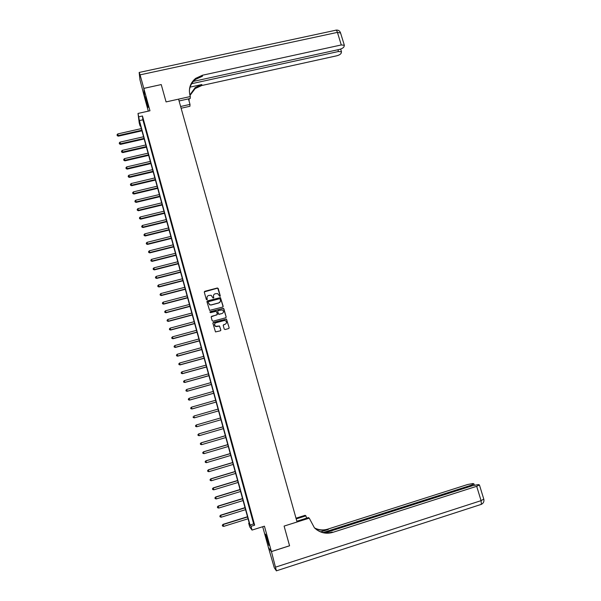 <?xml version="1.0" encoding="UTF-8"?>
<svg xmlns="http://www.w3.org/2000/svg" width="601" height="601" viewBox="0 0 601 601"><rect width="100%" height="100%" fill="white"/><g stroke="black" fill="none" stroke-linecap="round" stroke-linejoin="round"><path stroke-width="0.9" d="M219.906 296.398L220.259 295.79L218.231 288.503L217.344 287.999L204.798 291.29L204.295 292.161L206.316 299.471L206.939 299.824L207.029 298.269C206.797 296.894 207.337 295.962 208.66 295.474L211.139 295.279L213.107 298.096L213.783 297.503L213.52 296.556C213.287 295.189 213.828 294.257 215.143 293.769L217.577 293.558L219.906 296.398M220.229 296.128L217.727 288.127L204.272 291.891M207.285 299.508L207.029 298.269M213.761 297.818L213.52 296.556M267.821 540.509L265.514 534.146L268.917 545.362L267.821 540.509M146.501 100.059L145.284 96.844L148.109 107.406L146.501 100.059M224.218 329.025L225.105 329.528L228.628 328.574L229.131 327.688L226.472 319.056L213.4 322.399L212.889 323.285L215.496 331.917L220.319 330.828L220.822 329.941L219.485 325.99L215.421 326.343C213.964 324.983 214.099 323.796 215.819 322.79L224.098 320.558L225.443 320.686C226.975 322.023 226.862 323.218 225.127 324.262L223.745 324.638L223.241 325.517L224.218 329.025M251.008 526.326L252.037 530.082L249.685 526.837L248.694 523.201L249.61 524.448L139.627 122.341L140.086 126.015L139.199 122.777L138.02 113.439L139.409 120.591L250.054 525.034L251.008 526.326L254.659 525.176L142.46 115.993L138.936 116.782M289.554 545.753L284.1 526.085L289.569 545.753L271.419 551.56L264.432 526.183L252.037 530.082M296.849 521.232L308.418 517.581L309.245 518.152L284.1 526.085L297.067 521.999L178.565 99.142L166.071 101.915L190.314 96.536L189.976 95.356C188.376 88.505 190.277 82.84 195.671 78.348L202.499 75.223L341.278 44.955L337.416 32.379L140.078 74.855L143.804 88.37L144.803 98.399L148.312 111.147M161.248 84.598L166.071 101.915L161.241 84.568L143.812 88.407L144.811 98.429L139.95 79.76L139.162 72.458L140.078 74.855M138.02 113.439L149.972 110.779L143.812 88.407M222.648 307.073L223.151 306.194L220.454 297.593L207.458 300.891L206.947 301.77L209.591 310.379L222.648 307.073M223.873 308.779L226.141 316.922L225.638 317.801L213.062 321.189L212.168 320.679L211.206 317.178L211.71 316.299L216.818 314.932L217.322 314.053L216.285 311.273L210.478 312.655L210.215 311.686L223.459 308.313L226.141 316.922M262.705 526.724L268.459 547.639L271.419 551.56M142.46 115.993L142.888 119.809L253.652 523.907L254.659 525.176M143.579 121.169L144.668 125.151L143.677 121.147M145.855 129.478L146.952 133.467L145.953 129.455M148.139 137.802L149.236 141.806L148.237 137.779M150.43 146.156L151.527 150.167L150.528 146.133M152.722 154.525L153.826 158.544L152.819 154.502M155.02 162.916L156.125 166.95L155.118 162.894M157.327 171.323L158.439 175.372L157.424 171.3M159.641 179.759L160.752 183.808L159.738 179.737M161.954 188.211L163.074 192.275L162.052 188.188M164.283 196.685L165.395 200.757L164.381 196.662M166.612 205.181L167.732 209.261L166.71 205.151M168.941 213.693L170.068 217.787L169.039 213.671M171.285 222.227L172.412 226.337L171.383 222.205M173.629 230.792L174.756 234.901L173.727 230.761M175.98 239.371L177.115 243.495L176.078 239.341M178.339 247.973L179.474 252.104L178.437 247.943M180.706 256.589L181.84 260.736L180.803 256.567M183.072 265.236L184.214 269.391L183.177 265.214M185.454 273.906L186.595 278.068L185.551 273.876M187.835 282.59L188.977 286.767L187.933 282.568M190.224 291.297L191.366 295.489L190.322 291.275M192.613 300.027L193.762 304.226L192.711 300.004M195.017 308.786L196.166 312.993L195.115 308.756M197.421 317.561L198.578 321.775L197.519 317.531M199.832 326.358L200.989 330.588L199.93 326.328M202.252 335.178L203.416 339.415L202.349 335.148M204.671 344.02L205.843 348.272L204.776 343.99M207.105 352.885L208.269 357.144L207.202 352.855M209.539 361.772L210.711 366.047L209.636 361.742M211.98 370.682L213.16 374.964L212.085 370.652M214.429 379.614L215.609 383.904L214.534 379.584M216.886 388.569L218.065 392.874L216.984 388.539M219.35 397.546L220.529 401.859L219.448 397.516M221.814 406.546L223.001 410.874L221.912 406.516M224.293 415.569L225.585 419.889L224.293 415.569M226.772 424.614L228.072 428.971L226.772 424.614M229.259 433.682L230.566 438.069L229.259 433.682M231.746 442.779L233.068 447.197L231.746 442.779M234.247 451.892L235.577 456.339L234.247 451.892M236.756 461.035L238.094 465.512L236.756 461.035M239.266 470.2L240.61 474.707L239.266 470.2M241.782 479.388L243.142 483.925L241.782 479.388M244.314 488.598L245.674 493.166L244.314 488.598M246.846 497.831L248.213 502.436L246.846 497.831M249.377 507.086L250.76 511.729L249.377 507.086M251.924 516.372L253.314 521.037L251.924 516.372M249.227 523.035L248.694 523.201M140.604 125.902L140.086 126.015M142.888 119.809L139.409 120.591M253.652 523.907L250.054 525.034M229.139 327.703L226.427 319.146L212.889 322.91M220.83 329.957L219.455 326.073L216.848 326.501M213.505 295.422L213.49 296.669M206.992 297.225L207.007 298.374M223.114 306.683L220.417 297.705L206.932 301.469M220.131 299.088L219.508 298.735L208.494 301.657L208.134 302.265L209.719 304.767L211.259 304.88L218.794 302.881C220.109 302.386 220.642 301.454 220.409 300.087L220.131 299.088M220.349 301.469L218.756 302.987L211.229 304.985L209.696 304.872L208.111 302.371M226.081 317.448L226.096 317.02M217.292 314.526L211.199 316.832M223.835 308.884L222.948 308.381L209.847 312.084M222.1 313.519C223.865 312.437 223.948 311.243 222.355 309.921L218.163 310.597L217.66 311.476L218.696 314.255L222.1 313.519L219.192 314.293M219.155 314.391L218.268 313.887L217.622 311.573M225.127 324.262L223.264 325.081M214.489 324.044L215.391 326.433L216.811 326.591M220.77 330.467L220.785 330.024M229.056 328.251L229.094 327.77M141.34 128.599L117.766 133.925L118.329 136.164L141.941 130.808M117.21 135.458L117.03 134.804L117.263 135.698L118.209 135.571L141.783 130.229M117.03 134.804L117.766 133.925M118.329 136.164L117.263 135.698M143.571 136.765L119.982 142.144L120.546 144.368L144.172 138.966M119.426 143.677L119.246 143.015L119.471 143.909L120.425 143.789L144.022 138.403M119.246 143.015L119.982 142.144M120.546 144.368L119.471 143.909M145.818 144.961L122.206 150.385L122.762 152.594L146.411 147.147M121.65 151.918L121.47 151.257L121.695 152.136L122.649 152.03L146.261 146.599M121.47 151.257L122.206 150.385M122.762 152.594L121.695 152.136M148.064 153.172L124.437 158.641L124.985 160.835L148.657 155.351M123.874 160.174L123.693 159.513L123.919 160.392L124.88 160.294L148.507 154.818M123.693 159.513L124.437 158.641M124.985 160.835L123.919 160.392M150.31 161.406L126.668 166.92L127.217 169.106L150.904 163.57M126.105 168.453L125.932 167.784L126.15 168.663L127.119 168.581L150.761 163.051M125.932 167.784L126.668 166.92M127.217 169.106L126.15 168.663M147.553 104.296L146.441 99.841M146.231 99.12L147.711 105.017M268.346 542.515L266.709 536.783M266.491 536.13L268.512 543.184M180.631 106.497L190.006 104.401L188.451 98.887M190.006 104.401L189.939 106.264L181.119 108.24M190.314 96.536L190.239 98.489L179.075 100.968M191.674 83.704L338.468 51.506L341.496 51.799L341.135 53.279C340.451 54.375 338.941 55.224 336.62 55.825L201.771 85.515L195.145 88.572L190.006 95.439M189.871 94.95L195.19 87.603L201.838 84.538L190.089 87.122M143.804 88.37L161.241 84.568M193.432 81.375L339.362 49.425C341.729 48.809 343.261 47.937 343.967 46.803L344.343 45.263L341.278 44.955M189.052 99.834L189.165 98.729M189.368 90.894C189.773 86.183 191.854 82.345 195.618 79.37L202.424 76.252L202.499 75.223M189.105 101.201L189.097 98.744M309.245 518.152L314.398 527.783C319.687 532.787 325.787 534.327 332.699 532.396L476.676 486.299L479.433 484.954L478.411 484.586L472.957 485.563L325.111 532.832M296 518.19L305.135 515.32L305.917 515.861L306.57 518.167M271.434 551.598L268.467 547.676L274.304 567.802L276.43 570.89L271.434 551.598L289.584 545.791M296.203 518.918L305.917 515.861M323.15 532.531L471.214 485.217L473.941 483.895L472.964 483.542L467.631 484.511L327.861 529.113C323.278 530.503 318.846 530.112 314.571 527.956M314.759 528.136C319.108 530.413 323.631 530.841 328.319 529.428L320.739 531.847M316.426 529.571C321.317 532.892 326.583 533.726 332.21 532.065L332.699 532.396M152.571 169.655L128.907 175.214L129.455 177.393L153.157 171.811M128.344 176.747L128.163 176.085L128.389 176.949L129.358 176.882L153.022 171.308M128.163 176.085L128.907 175.214M129.455 177.393L128.389 176.949M154.833 177.926L131.153 183.538L131.694 185.694L155.419 180.067M130.59 185.063L130.409 184.402L130.627 185.266L131.604 185.198L155.283 179.586M130.409 184.402L131.153 183.538M131.694 185.694L130.627 185.266M157.101 186.22L133.399 191.877L133.94 194.025L157.68 188.346M132.836 193.402L132.656 192.733L132.874 193.597L133.85 193.545L157.552 187.88M132.656 192.733L133.399 191.877M133.94 194.025L132.874 193.597M159.37 194.536L135.661 200.231L136.194 202.372L159.949 196.647M135.09 201.763L134.909 201.095L135.127 201.951L136.111 201.906L159.828 196.196M134.909 201.095L135.661 200.231M136.194 202.372L135.127 201.951M161.654 202.868L137.922 208.615L138.455 210.733L162.225 204.971M137.351 210.14L137.171 209.471L137.389 210.32L138.373 210.29L162.112 204.535M137.171 209.471L137.922 208.615M138.455 210.733L137.389 210.32M163.938 211.214L140.183 217.014L140.717 219.125L164.509 213.31M139.62 218.539L139.44 217.87L139.65 218.711L140.642 218.696L164.396 212.889M139.44 217.87L140.183 217.014M140.717 219.125L139.65 218.711M166.229 219.59L142.46 225.435L142.985 227.531L166.793 221.671M141.889 226.96L141.708 226.284L141.919 227.125L142.91 227.118L166.687 221.266M141.708 226.284L142.46 225.435M142.985 227.531L141.919 227.125M168.52 227.982L144.736 233.872L145.262 235.96L169.091 230.048M144.165 235.404L143.985 234.728L144.195 235.562L145.194 235.562L168.986 229.665M143.985 234.728L144.736 233.872M145.262 235.96L144.195 235.562M170.827 236.396L147.02 242.338L147.538 244.412L171.383 238.447M146.449 243.863L146.261 243.187L146.471 244.014L147.478 244.029L171.285 238.086M146.261 243.187L147.02 242.338M147.538 244.412L146.471 244.014M173.133 244.832L149.311 250.82L149.822 252.878L173.689 246.868M148.732 252.345L148.552 251.669L148.755 252.488L149.769 252.518L173.591 246.523M148.552 251.669L149.311 250.82M149.822 252.878L148.755 252.488M175.447 253.291L151.602 259.324L152.113 261.367L175.995 255.312M151.031 260.849L150.843 260.165L151.046 260.984L152.061 261.029L175.905 254.982M150.843 260.165L151.602 259.324M152.113 261.367L151.046 260.984M177.761 261.766L153.901 267.851L154.412 269.879L178.317 263.779M153.33 269.376L153.142 268.692L153.345 269.503L154.367 269.556L178.227 263.463M153.142 268.692L153.901 267.851M154.412 269.879L153.345 269.503M180.09 270.262L156.207 276.392L156.718 278.413L180.631 272.261M155.629 277.917L155.449 277.234L155.651 278.045L156.673 278.105L180.555 271.96M155.449 277.234L156.207 276.392M156.718 278.413L155.651 278.045M182.419 278.781L158.521 284.957L159.025 286.97L182.959 280.765M157.943 286.489L157.755 285.798L157.958 286.602L158.987 286.677L182.884 280.487M157.755 285.798L158.521 284.957M159.025 286.97L157.958 286.602M184.755 287.316L160.835 293.551L161.338 295.542L185.296 289.291M160.257 295.076L160.069 294.385L160.272 295.181L161.301 295.271L185.221 289.028M160.069 294.385L160.835 293.551M161.338 295.542L160.272 295.181M187.091 295.88L163.164 302.16L163.66 304.136L187.632 297.841M162.578 303.685L162.39 302.994L162.593 303.783L163.63 303.881L187.565 297.593M162.39 302.994L163.164 302.16M163.66 304.136L162.593 303.783M189.443 304.459L165.493 310.785L165.981 312.753L189.976 306.405M164.907 312.31L164.719 311.618L164.914 312.407L165.959 312.52L189.908 306.179M164.719 311.618L165.493 310.785M165.981 312.753L164.914 312.407M191.794 313.061L167.829 319.439L168.31 321.392L192.32 314.992M167.243 320.964L167.055 320.273L167.251 321.054L168.295 321.174L192.267 314.781M167.055 320.273L167.829 319.439M168.31 321.392L167.251 321.054M194.153 321.685L170.166 328.116L170.646 330.054L194.679 323.601M169.58 329.641L169.392 328.942L169.587 329.716L170.631 329.851L194.626 323.413M169.392 328.942L170.166 328.116M170.646 330.054L169.587 329.716M196.519 330.332L172.51 336.808L172.99 338.739L197.038 332.233M171.924 338.333L171.736 337.634L171.931 338.408L172.983 338.551L196.993 332.06M171.736 337.634L172.51 336.808M172.99 338.739L171.931 338.408M198.886 338.994L174.861 345.522L175.342 347.438L199.404 340.887M174.275 347.047L174.087 346.349L174.275 347.115L175.334 347.273L199.359 340.729M174.087 346.349L174.861 345.522M175.342 347.438L174.275 347.115M201.267 347.686L177.22 354.267L177.693 356.168L201.778 349.564M176.634 355.784L176.446 355.086L176.634 355.845L177.693 356.017L201.741 349.421M176.446 355.086L177.22 354.267M177.693 356.168L176.634 355.845M203.649 356.393L179.586 363.027L180.052 364.912L204.16 358.256M178.993 364.544L178.805 363.845L178.993 364.597L180.06 364.777L204.122 358.136M178.805 363.845L179.586 363.027M180.052 364.912L178.993 364.597M206.038 365.123L181.953 371.809L182.419 373.679L206.541 366.971M181.367 373.326L181.171 372.628L181.359 373.371L182.434 373.567L206.511 366.873M181.171 372.628L181.953 371.809M182.419 373.679L181.359 373.371M208.427 373.875L184.334 380.613L184.792 382.469L208.93 375.715M183.741 382.131L183.545 381.432L183.733 382.168L184.808 382.379L208.908 375.633M183.545 381.432L184.334 380.613M184.792 382.469L183.733 382.168M210.831 382.649L186.716 389.44L187.174 391.281L211.327 384.475M186.115 390.958L185.927 390.252L186.107 390.988L187.189 391.206L211.312 384.407M185.927 390.252L186.716 389.44M187.174 391.281L186.107 390.988M213.235 391.446L189.105 398.29L189.555 400.116L213.731 393.257M189.555 400.116L188.496 399.83L188.316 399.102L188.496 399.83L189.578 400.063L213.716 393.212M188.316 399.102L189.105 398.29M215.646 400.266L191.494 407.162L191.944 408.973L216.135 402.061M191.944 408.973L190.885 408.695L190.705 407.966L190.885 408.695L191.974 408.935L216.127 402.031M190.705 407.966L191.494 407.162M194.341 417.853L218.554 410.889L194.341 417.853L193.282 417.582L193.086 416.869L193.282 417.582L194.378 417.83L193.898 416.05L218.065 409.108M195.505 425.771L195.686 426.485L195.505 425.771L196.302 424.967L220.492 417.973L196.264 424.975L196.782 426.755L220.973 419.746M195.686 426.485L196.782 426.755L195.686 426.485M195.49 425.771L196.264 424.975M222.911 426.83L198.668 433.892L199.194 435.695L223.407 428.633M222.918 426.853L198.713 433.907L197.902 434.703L198.112 435.425L197.917 434.711L198.668 433.892M199.194 435.695L198.112 435.425M225.345 435.717L201.08 442.832L201.613 444.665L225.848 437.551M225.36 435.763L201.132 442.869L200.313 443.651L200.524 444.387L200.336 443.666L201.08 442.832M201.613 444.665L200.524 444.387M227.779 444.627L203.499 451.802L204.04 453.65L228.29 446.483M227.802 444.695L203.559 451.854L202.732 452.628L202.95 453.372L202.755 452.651M204.04 453.65L202.95 453.372M202.732 452.628L203.499 451.802M230.228 453.567L205.925 460.787L206.474 462.665L230.739 455.438M230.251 453.65L205.985 460.854L205.159 461.621L205.377 462.372L205.181 461.651M206.474 462.665L205.377 462.372M205.159 461.621L205.925 460.787M232.677 462.522L208.359 469.794L208.908 471.695L233.196 464.423M232.7 462.62L208.419 469.884L207.593 470.643L207.811 471.402L207.615 470.681M208.908 471.695L207.811 471.402M207.593 470.643L208.359 469.794M235.134 471.5L210.793 478.832L211.357 480.755L235.66 473.423M235.164 471.62L210.868 478.937L210.034 479.688L210.252 480.454L210.057 479.733M211.357 480.755L210.252 480.454M210.034 479.688L210.793 478.832M237.59 480.5L213.235 487.884L213.806 489.83L238.124 482.445M237.635 480.642L213.31 488.012L212.476 488.748L212.701 489.53L212.506 488.801M213.806 489.83L212.701 489.53M212.476 488.748L213.235 487.884M240.062 489.522L215.684 496.967L216.262 498.935L240.603 491.498M240.107 489.687L215.767 497.11L214.925 497.838L215.158 498.627L214.963 497.898M216.262 498.935L215.158 498.627M214.925 497.838L215.684 496.967M242.534 498.575L218.14 506.065L218.726 508.063L243.082 500.565M242.586 498.747L218.231 506.237L217.382 506.951L217.615 507.747L217.419 507.019M218.726 508.063L217.615 507.747M217.382 506.951L218.14 506.065M245.02 507.642L220.605 515.192L221.191 517.213L245.569 509.663M245.073 507.837L220.695 515.38L219.846 516.086L220.079 516.89L219.883 516.161M221.191 517.213L220.079 516.89M219.846 516.086L220.605 515.192M247.507 516.732L223.076 524.335L223.67 526.386L248.063 518.776M247.567 516.95L223.174 524.545L222.317 525.244L222.558 526.063L222.355 525.327M223.67 526.386L222.558 526.063M222.317 525.244L223.076 524.335M201.838 84.538L201.771 85.515M338.468 51.506L337.927 49.74M139.297 72.428L335.628 30.268C336.162 29.712 336.755 30.418 337.416 32.379L340.587 33.032M328.319 529.428L327.861 529.113M275.701 567.096L481.078 500.648L476.676 486.299M471.469 486.036L471.214 485.217M483.775 499.093L481.078 500.648L481.386 504.329L480.868 504.57M195.618 79.37L195.671 78.348M195.19 87.603L195.145 88.572M341.496 51.799L340.654 49.049M344.343 45.263L340.489 32.732C339.708 30.779 338.28 29.907 336.199 30.125M474.332 485.165L473.941 483.895M276.535 570.785L481.386 504.329C483.444 503.247 484.256 501.55 483.82 499.243L479.433 484.954"/></g></svg>
